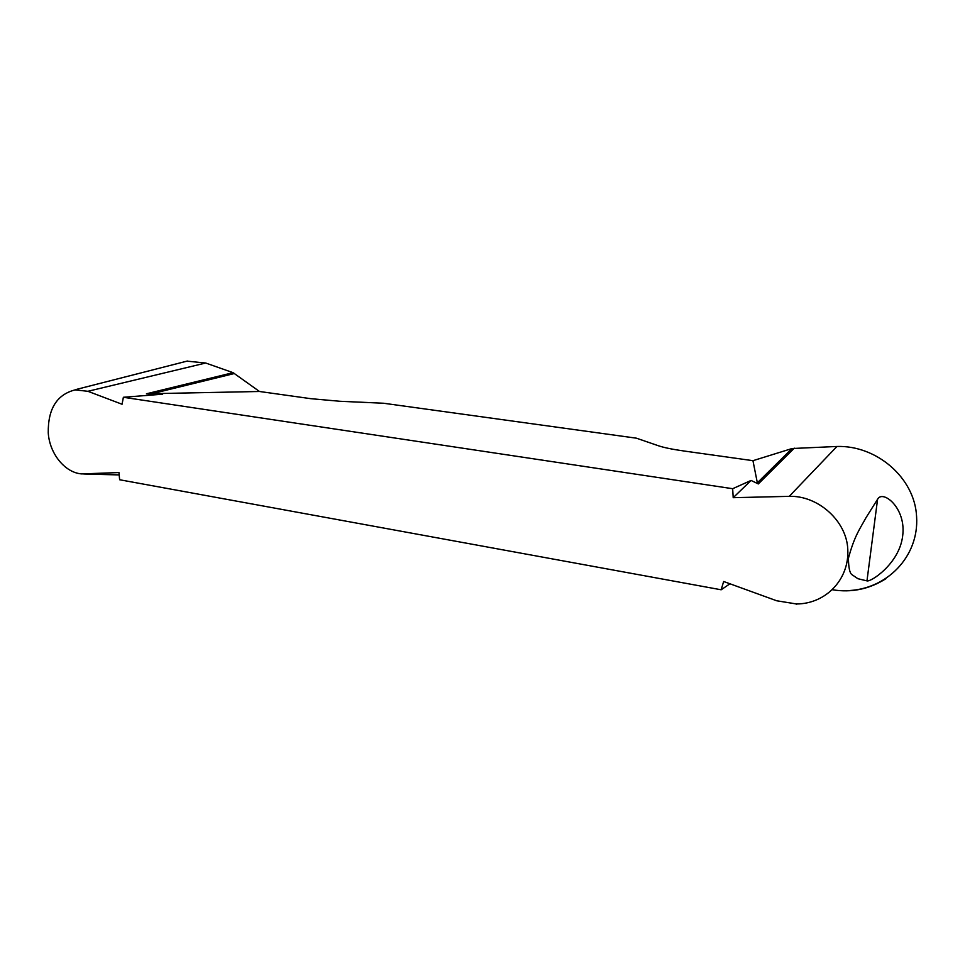 <?xml version="1.0" encoding="UTF-8"?>
<svg xmlns="http://www.w3.org/2000/svg" width="965" height="965" viewBox="0 0 965 965"><rect width="100%" height="100%" fill="white"/><g stroke="black" fill="none" stroke-linecap="round" stroke-linejoin="round"><path stroke-width="1.45" d="M187.343 361.175L205.69 363.021L233.072 372.671L259.488 391.488L146.451 393.792L162.639 394.19L123.375 397.278L122.06 404.251L87.887 391.295L75.113 389.896C56.887 394.516 47.936 408.846 48.25 432.863C49.541 453.659 64.981 472.754 81.687 473.911L118.96 472.56L119.636 479.75L721.157 589.784L723.654 581.497L776.68 600.773L796.535 603.981C826.149 603.801 849.429 579.121 847.789 549.411C846.703 520.859 817.886 495.347 789.237 496.348L733.207 497.687L732.664 488.712L751.059 480.437L758.333 483.935L757.356 482.862M791.976 448.556L757.344 482.814L752.953 460.679L792.084 448.52L836.945 446.469C876.353 445.118 914.892 477.735 916.593 516.721C919.211 556.684 886.389 590.158 846.184 590.664M877.583 499.267C882.734 489.279 906.63 508.157 902.625 536.226C899.247 563.813 870.623 582.293 866.968 580.882L877.583 499.267L865.895 517.879C860.515 527.952 854.556 535.334 848.416 558.289C848.573 567.661 849.731 573.101 851.878 574.609L857.885 578.698L866.968 580.882M123.375 397.278L732.664 488.712M259.488 391.488L310.73 398.666L339.861 401.271L383.612 403.249L636.418 438.182L658.456 445.77C663.92 447.615 672.4 449.352 683.883 450.993L752.953 460.679M729.95 583.777L721.157 589.784M733.207 497.687L751.059 480.437M794.304 448.158L758.333 483.935M233.072 372.671L146.451 393.792M234.579 373.467L151.674 393.768M832.397 589.748C851.323 592.884 869.139 589.229 885.822 578.771M205.69 363.021L87.887 391.295M119.177 474.901L84.462 473.96M836.945 446.469L789.237 496.348M75.27 389.703L187.475 361.019M83.714 473.972L119.19 474.937M796.246 604.199L797.102 603.969M792.084 448.52L757.38 482.85"/></g></svg>
